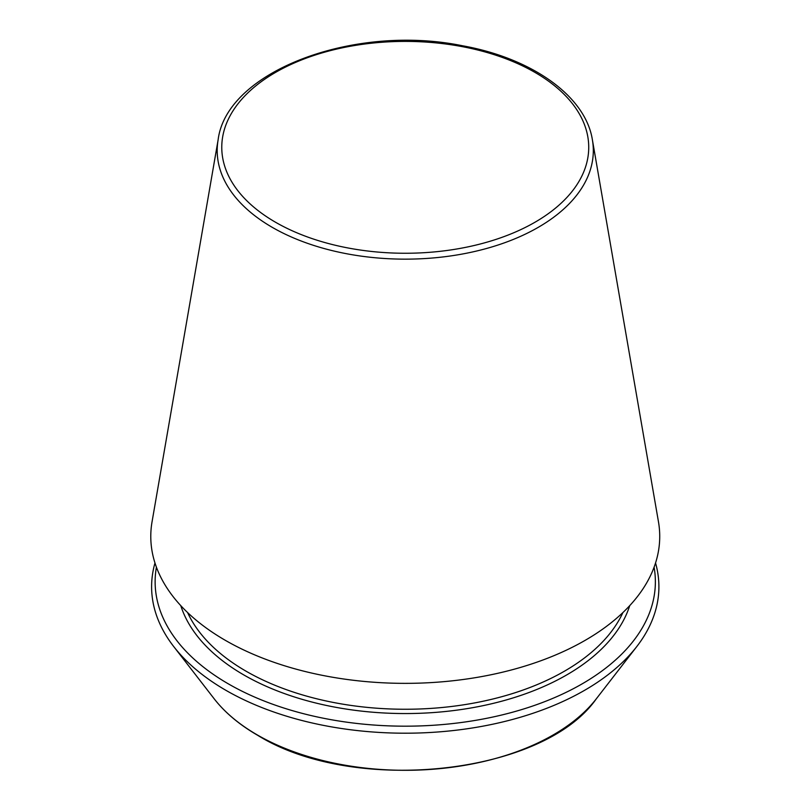 <?xml version="1.0" encoding="UTF-8"?>
<svg xmlns="http://www.w3.org/2000/svg" width="811" height="811" viewBox="0 0 811 811"><rect width="100%" height="100%" fill="white"/><g stroke="black" fill="none" stroke-linecap="round" stroke-linejoin="round"><path stroke-width="1.22" d="M156.411 567.183A250.123 144.409 0 0 0 228.388 683.886A250.123 144.409 0 0 0 512.542 712.22A250.123 144.409 0 0 0 654.092 567.183M218.129 139.786L152.042 521.838A254.472 146.923 0 0 0 225.316 640.325A254.472 146.923 0 0 0 514.215 669.207A254.472 146.923 0 0 0 658.471 521.838L592.385 139.786C585.522 96.093 532.046 58.24 462.442 45.751C354.316 23.478 226.563 71.104 218.129 139.786A188.061 108.573 0 0 0 272.273 227.354A188.061 108.573 0 0 0 485.779 248.693A188.061 108.573 0 0 0 592.385 139.786M154.972 562.986A253.65 146.446 0 0 0 173.706 646.539A253.65 146.446 0 0 0 225.894 690.313A253.65 146.446 0 0 0 636.797 646.539A253.65 146.446 0 0 0 655.541 562.986M275.517 222.234A183.479 105.927 0 0 0 582.48 174.74A183.479 105.927 0 0 0 357.763 45.01A183.479 105.927 0 0 0 275.517 222.234M180.772 605.635A228.256 131.777 0 0 0 243.847 674.955A228.256 131.777 0 0 0 473.066 707.608A228.256 131.777 0 0 0 629.731 605.635M187.594 612.558A225.174 130.003 0 0 0 246.037 671.184A225.174 130.003 0 0 0 463.831 704.779A225.174 130.003 0 0 0 622.909 612.558M173.706 646.539L214.175 698.788A209.309 120.849 0 0 0 257.249 734.908A209.309 120.849 0 0 0 596.328 698.788L636.797 646.539M596.328 698.788C543.127 775.093 353.657 795.084 257.685 735.313C239.407 724.74 224.9 712.565 214.175 698.788"/></g></svg>
